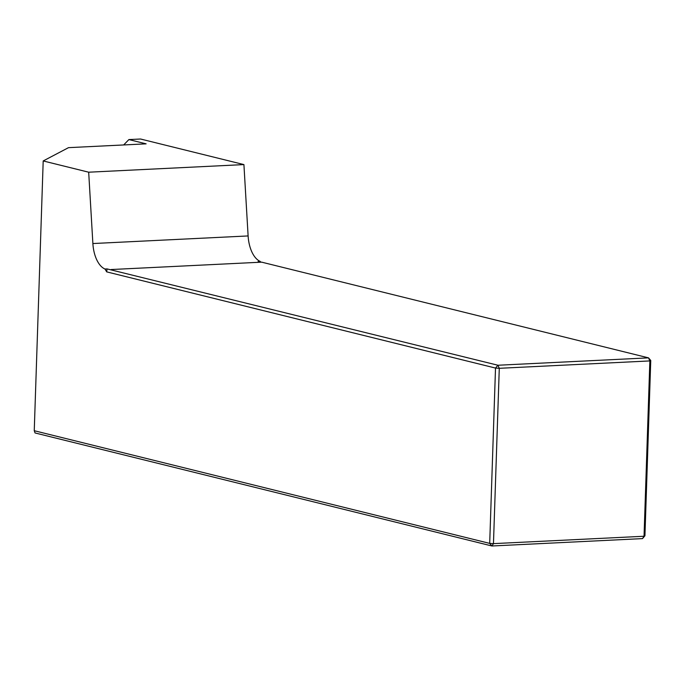 <?xml version="1.0" encoding="UTF-8"?>
<svg xmlns="http://www.w3.org/2000/svg" width="685" height="685" viewBox="0 0 685 685"><rect width="100%" height="100%" fill="white"/><g stroke="black" fill="none" stroke-linecap="round" stroke-linejoin="round"><path stroke-width="1.03" d="M128.883 139.577L140.528 139.012L243.92 164.588L88.682 172.2L43.198 160.949L68.509 147.652L146.128 143.85L128.883 139.577L123.677 144.946M642.513 538.607L644.936 535.781L644.037 536.252L649.86 360.926L499.279 368.307L493.465 543.633L644.037 536.252L642.513 538.607L491.941 545.988L35.055 432.954L34.25 430.719L489.698 543.393L495.512 368.068L106.706 271.876L104.959 269.008A27.366 14.334 -92.8 0 1 92.877 243.543L88.682 172.2M491.941 545.988L489.698 543.393L493.465 543.633L491.941 545.988M43.198 160.949L34.25 430.719M106.706 271.876L107.031 268.905L104.959 269.008M243.92 164.588L248.116 235.94A27.366 14.334 -92.8 0 0 260.189 261.396L260.642 262.141M107.031 268.905L497.935 365.242L648.515 357.861L650.75 360.456L644.936 535.781M650.75 360.456L649.86 360.926L648.515 357.861L261.679 262.158L111.107 269.539M260.189 261.396L258.117 261.499L261.285 262.175M495.512 368.068L497.935 365.242L499.279 368.307L495.512 368.068M41.511 211.922L41.554 210.535M248.116 235.94L92.877 243.543"/></g></svg>
